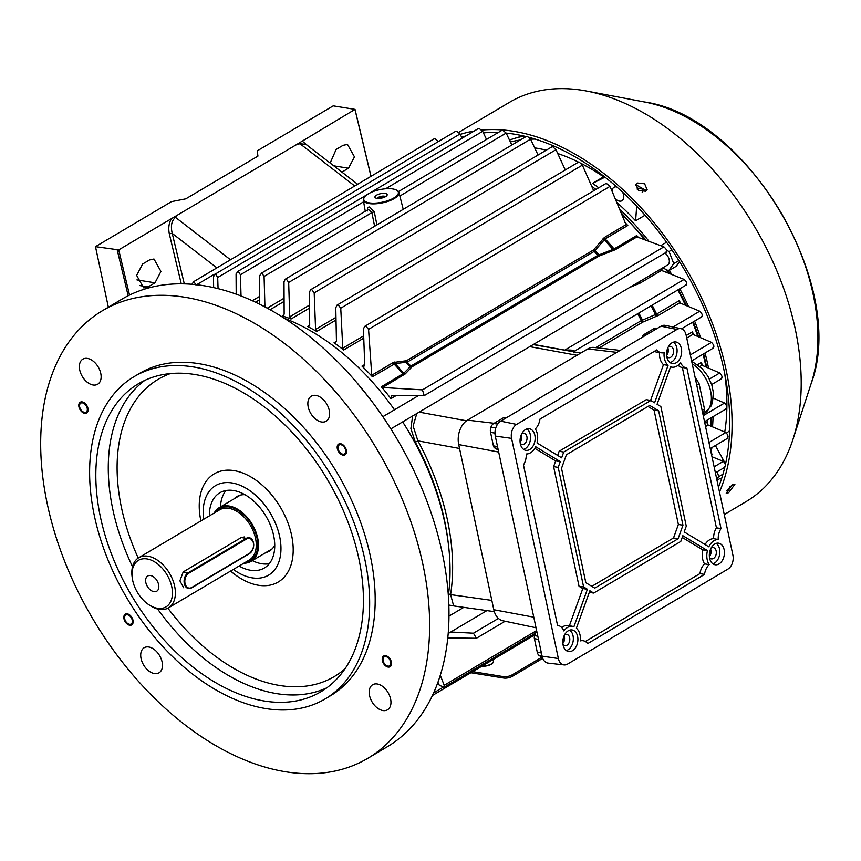 <?xml version="1.0" encoding="UTF-8"?>
<svg xmlns="http://www.w3.org/2000/svg" width="861" height="861" viewBox="0 0 861 861"><rect width="100%" height="100%" fill="white"/><g stroke="black" fill="none" stroke-linecap="round" stroke-linejoin="round"><path stroke-width="1.29" d="M157.477 608.286A27.057 17.209 -120.6 0 0 171.769 586.772A27.057 17.209 -120.6 0 0 146.983 558.929A27.057 17.209 -120.6 0 0 132.217 577.634A27.057 17.209 -120.6 0 0 147.844 604.024A27.057 17.209 -120.6 0 0 157.477 608.286M132.217 577.634L132.056 576.353A29.134 18.533 59.4 0 1 138.761 557.713A29.134 18.533 59.4 0 1 147.963 556.217A29.134 18.533 59.4 0 1 172.663 579.679A29.134 18.533 59.4 0 1 168.455 607.855A29.134 18.533 59.4 0 1 159.263 609.362A29.134 18.533 59.4 0 1 148.899 604.777L147.844 604.024M150.514 575.535A8.847 5.629 -120.6 0 0 147.726 575.998A8.847 5.629 -120.6 0 0 146.445 584.554A8.847 5.629 -120.6 0 0 153.947 591.668A8.847 5.629 -120.6 0 0 156.734 591.216A8.847 5.629 -120.6 0 0 158.015 582.66A8.847 5.629 -120.6 0 0 150.514 575.535M243.878 563.191A31.222 19.857 -120.6 0 0 251.068 561.35A31.222 19.857 -120.6 0 0 255.577 531.162A31.222 19.857 -120.6 0 0 229.112 506.02A31.222 19.857 -120.6 0 0 219.254 507.624A31.222 19.857 -120.6 0 0 214.185 513.048M244.438 536.941L241.274 537.533L183.221 571.908L179.895 580.852L183.716 587.762M642.166 192.541C643.468 189.463 641.994 188.042 637.753 188.268L637.043 189.033M694.623 321.045A202.938 129.032 59.4 0 1 698.562 331.7A202.938 129.032 59.4 0 1 700.574 337.684M705.051 352.999A202.938 129.032 59.4 0 1 708.538 368.11M713.048 416.649A202.938 129.032 59.4 0 1 712.531 426.852M710.938 451.842A202.938 129.032 -120.6 0 0 711.972 447.548M724.639 373.136A202.938 129.032 59.4 0 1 724.758 432.028M615.12 198.493A7.803 4.962 -120.6 0 0 621.933 200.731A7.803 4.962 -120.6 0 0 623.224 193.639A7.803 4.962 -120.6 0 0 622.664 192.304M616.724 186.945A7.803 4.962 -120.6 0 0 613.968 187.3A7.803 4.962 -120.6 0 0 612.117 191.325M510.39 141.968A200.85 127.708 59.4 0 1 520.248 140.031M538.06 155.034L530.591 139.17A200.85 127.708 59.4 0 1 535.144 139.095M534.692 147.866A202.938 129.032 59.4 0 1 546.261 150.18M557.724 153.516A202.938 129.032 59.4 0 1 578.527 162.126M581.336 163.536A202.938 129.032 59.4 0 1 603.561 176.828L604.11 176.494M726.652 433.083L729.644 430.672M591.808 186.45A202.938 129.032 59.4 0 1 595.952 189.409M619.479 209.029A202.938 129.032 59.4 0 1 649.022 241.381M669.277 270.408A202.938 129.032 59.4 0 1 671.774 274.508M679.813 288.779A202.938 129.032 59.4 0 1 688.509 306.516M645.018 215.228L635.601 220.814A202.938 129.032 -120.6 0 0 616.724 202.346M598.718 187.773A202.938 129.032 -120.6 0 0 592.508 183.371L603.561 176.828M725.554 463.961L715.373 445.535M731.764 485.679L729.697 486.895M635.601 220.814L636.699 206.156M604.982 177.172L592.508 183.371M542.71 658.342L512.37 676.315A6.242 2.26 168 0 1 503.717 678.037L470.87 672.721M542.269 657.008L512.069 674.895A6.242 2.26 168 0 1 503.405 676.617L472.7 671.645M646.514 190.69L636.29 184.986L635.569 185.535M645.782 191.26L638.432 190.389L635.859 184.458L637.226 182.995L644.62 183.77L647.16 189.775L645.782 191.26M728.654 492.707L726.221 493.245L732.41 484.732L734.907 484.259L728.654 492.707M726.888 490.415L732.324 484.786M718.472 487.251A228.951 145.574 -120.6 0 0 724.779 467.297M725.382 464.725A228.951 145.574 -120.6 0 0 529.257 137.394M526.082 136.576A228.951 145.574 -120.6 0 0 506.171 133.089L502.781 130.237L501.855 130.366L398.514 191.562M498.207 132.529A228.951 145.574 -120.6 0 0 485.496 132.712A228.951 145.574 -120.6 0 0 483.408 132.885M724.273 514.544L745.97 501.694A232.072 147.565 -120.6 0 0 792.895 439.605A232.072 147.565 -120.6 0 0 754.688 226.82A232.072 147.565 -120.6 0 0 586.459 91.018A232.072 147.565 -120.6 0 0 553.612 88.92A232.072 147.565 -120.6 0 0 509.464 102.33L458.827 132.314M719.484 492.04A232.072 147.565 -120.6 0 0 677.725 255.093A232.072 147.565 -120.6 0 0 484.506 129.85A232.072 147.565 -120.6 0 0 481.816 130.065M474.131 131.066A232.072 147.565 -120.6 0 0 460.291 134.37M465.93 135.93A228.951 145.574 -120.6 0 0 461.604 137.179M108.357 307.216L95.485 246.655L118.721 249.894L177.915 214.83L175.526 217.381C171.597 220.61 170.5 225.959 172.243 233.428L184.308 283.872M357.552 184.179L305.989 144.39L299.929 143.701L295.883 144.971L355.023 109.379L371.005 176.214M492.879 662.83A6.77 2.443 168 0 1 492.718 663.078A6.77 2.443 168 0 1 482.031 666.123M482.343 665.93A7.286 2.637 -12 0 0 493.105 662.572A7.286 2.637 -12 0 0 493.45 661.452L493.052 659.591M376.924 198.364A6.242 2.26 168 0 1 375.622 197.965A6.242 2.26 168 0 1 377.355 194.758A6.242 2.26 168 0 1 385.211 193.456A6.242 2.26 168 0 1 386.88 195.565A6.242 2.26 168 0 1 376.924 198.364M385.437 196.717A4.165 1.507 -12 0 0 384.232 196.168A4.165 1.507 -12 0 0 379.992 196.652A4.165 1.507 -12 0 0 377.398 198.428M369.337 202.862A17.672 6.393 -12 0 0 391.787 199.063A17.672 6.393 -12 0 0 396.232 189.969A17.672 6.393 -12 0 0 392.799 188.957A17.672 6.393 -12 0 0 364.795 196.652A17.672 6.393 -12 0 0 369.337 202.862M396.512 190.109A18.232 6.597 168 0 1 396.813 190.259A18.232 6.597 168 0 1 398.977 192.509A18.232 6.597 168 0 1 389.086 200.957A18.232 6.597 168 0 1 369.057 203.551A18.232 6.597 168 0 1 363.32 200.086A18.232 6.597 168 0 1 364.386 197.147A18.232 6.597 168 0 1 364.601 196.9M367.593 210.945C367.098 208.265 367.808 206.952 369.692 206.995L374.341 212.032L376.914 224.915M309.519 308.077L291.04 319.022L289.737 316.816L288.672 282.451L286.282 279.018L285.195 279.233L284.001 281.816L284.152 314.136L282.419 315.955L284.001 315.018M283.355 315.858L282.634 315.998M336.005 320.023L316.697 331.463L315.589 329.429L314.19 292.88L311.704 289.5L310.584 289.748L309.368 292.342L309.691 324.758L307.646 326.502L309.637 325.318M308.873 326.491L308.12 326.653M363.719 338.158L343.668 350.029L342.786 348.221L340.752 308.206L338.169 304.891L337.017 305.149L335.779 307.754L336.447 341.128L334.843 343.044L334.057 342.743L336.447 341.333M335.618 342.872L334.843 343.044M364.666 326.394L363.428 328.999L364.72 364.73L363.094 366.657L361.986 366.129A201.894 128.375 59.4 0 1 372.404 376.741L371.758 375.245L393.251 362.513L406.532 360.705L593.498 249.981L604.368 237.485L626.033 224.646L610.018 186.353L606.252 183.318L364.666 326.394L365.85 326.115L368.562 329.354L371.758 375.245M363.891 366.463L363.094 366.657M259.667 304.256L259.581 275.724L261.776 272.969L264.09 276.446L264.94 306.957M374.61 226.271L371.877 212.613L368.702 209.643L367.798 209.75L261.776 272.969M593.692 190.755L582.37 165.118L579.27 162.105L578.452 162.169L337.017 305.149M236.194 294.182L236.065 273.927L238.185 271.226L240.413 274.756L241.037 296.001M486.519 139.45L482.655 131.292L479.19 128.493L478.232 128.644L238.185 271.226M565.279 169.961L555.958 149.696L552.751 146.757L551.901 146.833L310.584 289.748M191.971 284.119L193.886 281.536L196.007 285.12M438.561 141.473L434.988 138.75L433.944 138.933L193.886 281.536M288.672 282.451L530.591 139.17L527.287 136.286L526.405 136.382L285.195 279.233M213.636 287.606L213.496 276.585L215.519 273.938L217.693 277.5L218.07 288.65M462.077 138.212L460.086 133.939L456.567 131.184L455.566 131.346L215.519 273.938M455.695 606.209L448.882 605.057M416.799 413.517L413.119 426.023L417.908 440.854L415.325 442.242L410.891 428.574L412.623 415.992M381.348 386.783L403.734 373.319A2.077 1.711 -136.9 0 0 405.24 373.922L382.661 387.493L381.348 386.783A201.894 128.375 59.4 0 1 390.937 398.654L392.024 395.403L424.215 395.63L666.436 252.176M343.668 350.029A201.894 128.375 -120.6 0 0 334.057 342.743M316.697 331.463A201.894 128.375 -120.6 0 0 307.646 326.502M291.04 319.022A201.894 128.375 -120.6 0 0 282.419 315.955M257.525 152.365L257.202 150.869L333.229 105.849L355.023 109.379M95.485 246.655L171.5 201.625L185.793 198.837L257.945 156.099L257.202 150.869M177.915 214.83L295.883 144.971M511.832 145.014L506.171 133.078L399.87 196.039M726.781 438.389C728.654 437.259 728.352 435.3 725.877 432.502L708.119 425L705.557 426.518M720.948 378.668C722.691 377.656 722.293 375.751 719.731 372.974L701.973 365.258L699.896 366.485M701.274 316.719C702.953 315.772 702.447 313.931 699.745 311.208L679.641 302.835L658.256 315.492L642.919 322.057L599.084 348.016M725.619 408.814C727.427 407.748 727.071 405.811 724.564 403.023L713.328 398.169M685.808 284.83C687.476 283.904 686.917 282.096 684.129 279.416L661.517 270.429L640.024 283.161L629.585 287.499M533.497 344.4L564.741 350.126C571.252 349.867 574.255 350.223 573.76 351.191M712.865 347.984C714.565 347.005 714.113 345.132 711.498 342.377L692.901 334.391L686.755 338.039M724.069 467.329C726.038 466.135 725.791 464.144 723.326 461.356L711.982 456.75M382.661 387.493L422.439 389.872L424.215 395.63M665.736 252.198C667.415 251.272 666.801 249.496 663.896 246.87L636.946 236.904L615.271 249.733L598.955 256.115L411.988 366.84L405.24 373.922M637.506 237.27L636.742 235.537A201.894 128.375 59.4 0 1 638.496 237.614M450.755 632.006L473.453 633.201L476.402 638.259L447.828 637.936M440.315 675.347L444.211 685.291L443.77 687.433L439.078 684.936L437.958 682.332M624.946 222.472A201.894 128.375 59.4 0 1 627.798 225.485L625.441 223.709M627.798 225.485L605.132 238.917L594.23 251.38L407.275 362.104L395.113 363.622A201.711 128.257 59.4 0 1 403.734 373.319L410.815 366.086L597.782 255.362L614.076 248.958L636.742 235.537M394.661 362.04A2.077 1.485 84.2 0 0 395.113 363.622L372.404 376.741M595.683 347.64L641.294 320.626L656.62 314.05L679.286 300.629L679.372 302.523M391.238 395.608L392.024 395.403M686.217 335.532L692.481 331.819L692.901 334.391M704.836 423.106L707.72 421.395L707.15 423.235L708.119 425M697.614 364.644L701.521 362.33L701.973 365.258M701.306 364.386L701.715 365.096M638.851 313.038A197.922 125.846 59.4 0 1 642.435 320.034A2.077 0.915 -112.6 0 0 643.694 321.67M651.002 305.838A201.711 128.257 -120.6 0 1 655.458 314.599A2.077 0.915 -112.6 0 0 656.728 316.256M637.506 282.806A2.077 0.872 -111.9 0 0 638.475 283.915M661.237 268.621L661.431 270.322M405.822 360.942A2.077 1.485 84.6 0 0 406.252 362.503A197.922 125.846 -120.6 0 1 409.965 366.678A2.077 1.722 -137.3 0 0 411.45 367.26M594.133 249.421A2.077 1.001 39.5 0 0 595.231 250.594A197.922 125.846 59.4 0 1 598.933 254.759A2.077 0.775 -110.6 0 0 599.751 255.739M603.098 238.594A2.077 1.012 39.8 0 0 604.218 239.788A201.711 128.257 -120.6 0 1 612.849 249.475A2.077 0.786 -110.7 0 0 613.689 250.486M580.766 353.064L533.163 344.604M459.548 448.473L417.908 440.854A203.971 129.699 59.4 0 1 450.594 594.607L453.65 605.929L494.322 611.644M491.835 600.397L450.594 594.607A2.077 1.27 8.9 0 0 448.538 594.144M264.09 276.446L371.877 212.613A2.077 0.689 168.7 0 1 374.341 212.032M341.925 172.114L348.511 168.218L354.463 156.863L347.5 144.4L343.033 145.337L336.124 149.427L330.161 163.052M370.94 176.247L355.076 109.907M128.171 295.753L117.268 250.174M142.614 264.036L149.523 259.947L153.979 259.01L160.953 271.463L154.991 282.817L148.081 286.917L143.626 287.843L136.651 275.391L142.614 264.036M118.721 249.894L129.527 295.086M181.273 283.829L169.369 234.074A2.077 0.7 166.6 0 1 172.243 233.428L216.606 267.653M498.261 450.077L494.709 447.924A3.907 2.669 -80.8 0 1 493.407 445.858L490.533 432.319A6.705 4.574 -80.8 0 1 490.921 427.207A6.705 4.574 -80.8 0 1 493.687 423.547L503.556 417.703A3.907 2.669 -80.8 0 1 504.847 417.402L506.666 417.607M620.135 350.405L593.993 347.446A18.738 12.775 99.2 0 0 587.783 348.909L467.523 420.125A18.738 12.775 99.2 0 0 458.719 444.577L493.816 609.717A18.738 12.775 99.2 0 0 502.856 620.759L536.026 627.766M642.102 337.394L642.36 336.673A3.907 2.669 -80.8 0 1 643.974 334.542L653.833 328.698A6.705 4.574 -80.8 0 1 656.06 328.181L657.406 328.332M490.533 432.319A6.705 4.574 -80.8 0 1 490.533 432.308L494.967 433.148M542.139 656.512L540.514 656.168A6.705 4.574 -80.8 0 1 539.492 655.759A6.705 4.574 -80.8 0 1 537.264 652.207L534.39 638.658A3.907 2.669 -80.8 0 1 534.616 635.687L536.564 630.284M535.305 428.929A14.572 9.934 -80.8 0 1 537.275 433.815A14.572 9.934 -80.8 0 1 537.027 442.952L561.641 457.826L563.718 452.068L650.798 400.494L654.586 402.787L668.071 365.344A14.572 9.934 -80.8 0 1 664.434 358.51A14.572 9.934 -80.8 0 1 664.122 352.633A13.528 9.223 -80.8 0 1 661.485 352.816A13.528 9.223 -80.8 0 1 656.792 349.921L539.965 419.113A13.528 9.223 -80.8 0 1 535.305 428.929M650.572 400.451L663.465 364.655A14.68 10.009 -80.8 0 1 659.86 357.821A14.68 10.009 -80.8 0 1 659.494 352.547M663.465 364.655L668.071 365.344M680.62 362.599A14.572 9.934 -80.8 0 1 676.94 366.065A14.572 9.934 -80.8 0 1 671.946 367.184A14.572 9.934 -80.8 0 1 670.558 366.84L657.072 404.283L660.861 406.575L686.271 526.157L684.194 531.915L708.807 546.8A14.572 9.934 -80.8 0 1 714.06 540.686A14.572 9.934 -80.8 0 1 718.214 539.503A13.528 9.223 -80.8 0 1 721.023 528.568L686.927 368.142A13.528 9.223 -80.8 0 1 686.809 368.131A13.528 9.223 -80.8 0 1 680.62 362.599M705.041 544.518A14.68 10.009 -80.8 0 1 709.529 539.858A14.68 10.009 -80.8 0 1 713.629 538.663A13.636 9.299 -80.8 0 1 716.427 527.825L682.353 367.518A13.636 9.299 -80.8 0 1 682.289 367.507A13.636 9.299 -80.8 0 1 678.124 365.247M709.173 564.601A14.572 9.934 -80.8 0 1 707.204 559.704A14.572 9.934 -80.8 0 1 707.451 550.577L682.838 535.693L680.76 541.461L593.681 593.035L589.893 590.743L576.407 628.186A14.572 9.934 -80.8 0 1 580.045 635.02A14.572 9.934 -80.8 0 1 580.357 640.885A13.528 9.223 -80.8 0 1 583.295 640.756A13.528 9.223 -80.8 0 1 587.686 643.597L704.513 574.405A13.528 9.223 -80.8 0 1 709.173 564.601L704.556 563.858A14.68 10.009 -80.8 0 1 702.619 559.015A14.68 10.009 -80.8 0 1 702.845 549.91L682.213 537.436M563.858 630.919A14.572 9.934 -80.8 0 1 567.539 627.465A14.572 9.934 -80.8 0 1 572.856 626.388A14.572 9.934 -80.8 0 1 573.921 626.679L587.406 589.236L583.618 586.954L558.208 467.372L560.274 461.604L535.671 446.73A14.572 9.934 -80.8 0 1 530.419 452.832A14.572 9.934 -80.8 0 1 526.265 454.016A13.528 9.223 -80.8 0 1 523.456 464.951L557.551 625.387A13.528 9.223 -80.8 0 1 557.96 625.441A13.528 9.223 -80.8 0 1 563.858 630.919M561.716 627.54A14.68 10.009 -80.8 0 1 563.008 626.636A14.68 10.009 -80.8 0 1 568.357 625.56L572.856 626.388M666.737 356.443A5.726 3.907 99.2 0 0 668.696 357.692A5.726 3.907 99.2 0 0 670.719 357.261A5.726 3.907 99.2 0 0 673.56 351.202A5.726 3.907 99.2 0 0 670.525 346.391A5.726 3.907 99.2 0 0 668.491 346.822A5.726 3.907 99.2 0 0 668.276 346.972M667.835 347.898A5.726 3.907 -80.8 0 1 666.608 355.421M711.035 548.166A5.726 3.907 -80.8 0 1 711.261 548.026A5.726 3.907 -80.8 0 1 713.285 547.596A5.726 3.907 -80.8 0 1 716.33 552.407A5.726 3.907 -80.8 0 1 713.478 558.466A5.726 3.907 -80.8 0 1 711.455 558.897A5.726 3.907 -80.8 0 1 709.507 557.648M709.378 556.626A5.726 3.907 99.2 0 0 710.594 549.103M521.755 433.74A5.726 3.907 -80.8 0 1 521.981 433.6A5.726 3.907 -80.8 0 1 524.005 433.169A5.726 3.907 -80.8 0 1 527.05 437.98A5.726 3.907 -80.8 0 1 524.198 444.039A5.726 3.907 -80.8 0 1 522.175 444.47A5.726 3.907 -80.8 0 1 520.227 443.211M520.098 442.188A5.726 3.907 99.2 0 0 521.314 434.676M562.986 644.415A5.726 3.907 99.2 0 0 564.945 645.664A5.726 3.907 99.2 0 0 566.968 645.233A5.726 3.907 99.2 0 0 569.81 639.174A5.726 3.907 99.2 0 0 566.775 634.363A5.726 3.907 99.2 0 0 564.741 634.794A5.726 3.907 99.2 0 0 564.525 634.944M564.084 635.87A5.726 3.907 -80.8 0 1 562.857 643.393M676.229 362.739A10.924 7.448 99.2 0 0 681.664 351.084A10.924 7.448 99.2 0 0 675.745 341.968A10.924 7.448 99.2 0 0 672 342.807A10.924 7.448 99.2 0 0 666.554 354.291A10.924 7.448 99.2 0 0 672.247 363.546A10.924 7.448 99.2 0 0 676.229 362.739M670.084 362.599A10.816 7.372 99.2 0 0 671.698 361.911A10.816 7.372 99.2 0 0 677.037 352.052A10.816 7.372 99.2 0 0 673.399 342.183M719 563.944A10.924 7.448 99.2 0 0 724.435 552.278A10.924 7.448 99.2 0 0 718.505 543.173A10.924 7.448 99.2 0 0 714.759 544.012A10.924 7.448 99.2 0 0 709.324 555.496A10.924 7.448 99.2 0 0 715.017 564.741A10.924 7.448 99.2 0 0 719 563.944M712.854 563.804A10.816 7.372 99.2 0 0 714.469 563.116A10.816 7.372 99.2 0 0 719.796 553.246A10.816 7.372 99.2 0 0 716.158 543.377M529.719 449.517A10.924 7.448 99.2 0 0 535.155 437.851A10.924 7.448 99.2 0 0 529.224 428.746A10.924 7.448 99.2 0 0 525.479 429.585A10.924 7.448 99.2 0 0 520.044 441.069A10.924 7.448 99.2 0 0 525.727 450.314A10.924 7.448 99.2 0 0 529.719 449.517M523.574 449.377A10.816 7.372 99.2 0 0 525.188 448.678A10.816 7.372 99.2 0 0 530.516 438.819A10.816 7.372 99.2 0 0 526.878 428.95M572.479 650.712A10.924 7.448 99.2 0 0 577.914 639.056A10.924 7.448 99.2 0 0 571.995 629.94A10.924 7.448 99.2 0 0 568.249 630.779A10.924 7.448 99.2 0 0 562.803 642.263A10.924 7.448 99.2 0 0 568.497 651.519A10.924 7.448 99.2 0 0 572.479 650.712M566.334 650.572A10.816 7.372 99.2 0 0 567.948 649.883A10.816 7.372 99.2 0 0 573.286 640.024A10.816 7.372 99.2 0 0 569.648 630.155M680.954 328.687L665.305 325.383A11.451 7.803 99.2 0 0 661.011 326.201L500.671 421.158A11.451 7.803 99.2 0 0 495.29 436.096L542.086 656.276A11.451 7.803 99.2 0 0 548.113 663.11L563.998 664.907A10.687 7.286 99.2 0 0 567.539 664.079L727.879 569.121A10.687 7.286 99.2 0 0 732.905 555.173L686.099 334.994A10.687 7.286 99.2 0 0 680.954 328.687A10.687 7.286 99.2 0 0 676.94 329.451L516.6 424.408A10.687 7.286 99.2 0 0 511.574 438.357L558.369 658.536A10.687 7.286 99.2 0 0 563.998 664.907M678.07 538.782L682.956 525.199L658.643 410.805L649.711 405.413L566.409 454.737L561.523 468.33L585.835 582.714L594.757 588.117L678.07 538.782L673.506 537.974L678.371 524.467L654.069 410.159L647.946 406.457M569.401 625.753L582.8 588.569L579.044 586.309L553.612 466.64L555.668 460.936L534.799 448.323M555.668 460.936L560.274 461.604M553.612 466.64L558.208 467.372M579.044 586.309L583.618 586.954M582.8 588.569L587.406 589.236M585.308 641.499L699.939 573.609A13.636 9.299 -80.8 0 1 704.556 563.858M699.939 573.609L704.513 574.405M589.279 592.433L593.681 593.035M702.845 549.91L707.451 550.577M682.353 367.518L686.927 368.142M716.427 527.825L721.023 528.568M713.629 538.663L718.214 539.503M661.485 352.816L656.965 352.192A13.636 9.299 -80.8 0 1 654.468 351.299M557.659 455.415L559.155 451.25L646.299 399.644L650.798 400.494M559.155 451.25L563.718 452.068M591.83 586.341L673.506 537.974M654.069 410.159L658.643 410.805M678.371 524.467L682.956 525.199M666.575 354.829A5.198 3.552 99.2 0 0 667.609 348.447M709.335 556.034A5.198 3.552 99.2 0 0 710.368 549.641M520.055 441.607A5.198 3.552 99.2 0 0 521.088 435.214M562.825 642.801A5.198 3.552 99.2 0 0 563.858 636.419M696.764 385.136L699.11 383.748A33.202 21.105 -120.6 0 0 695.817 378.463L695.397 378.711M699.11 383.748L704.47 408.964L702.124 410.363M702.845 413.775L703.276 413.517A33.202 21.105 59.4 0 0 704.47 408.964M448.377 595.392A206.059 131.023 -120.6 0 0 402.657 421.89M394.499 409.782A206.059 131.023 -120.6 0 0 284.238 318.258M357.272 383.167L369.315 398.04M367.744 758.347L387.095 746.885A260.173 165.43 -120.6 0 0 424.645 495.269A260.173 165.43 -120.6 0 0 204.079 285.766A260.173 165.43 -120.6 0 0 121.939 299.165L102.588 310.627A260.173 165.43 -120.6 0 0 65.027 562.255A260.173 165.43 -120.6 0 0 285.594 771.757A260.173 165.43 -120.6 0 0 367.744 758.347A260.173 165.43 -120.6 0 0 405.294 506.731A260.173 165.43 -120.6 0 0 184.728 297.228A260.173 165.43 -120.6 0 0 102.588 310.627M388.096 667.06A6.242 3.971 59.4 0 1 382.801 662.034A6.242 3.971 59.4 0 1 383.705 655.996A6.242 3.971 59.4 0 1 385.674 655.673A6.242 3.971 59.4 0 1 390.969 660.699A6.242 3.971 59.4 0 1 390.065 666.748A6.242 3.971 59.4 0 1 388.096 667.06M343.044 455.135A6.242 3.971 59.4 0 1 337.749 450.109A6.242 3.971 59.4 0 1 338.653 444.072A6.242 3.971 59.4 0 1 340.622 443.749A6.242 3.971 59.4 0 1 345.918 448.775A6.242 3.971 59.4 0 1 345.024 454.812A6.242 3.971 59.4 0 1 343.044 455.135M84.658 413.302A6.242 3.971 59.4 0 1 79.363 408.275A6.242 3.971 59.4 0 1 80.256 402.238A6.242 3.971 59.4 0 1 82.236 401.915A6.242 3.971 59.4 0 1 87.521 406.941A6.242 3.971 59.4 0 1 86.627 412.979A6.242 3.971 59.4 0 1 84.658 413.302M129.699 625.237A6.242 3.971 59.4 0 1 124.404 620.2A6.242 3.971 59.4 0 1 125.308 614.162A6.242 3.971 59.4 0 1 127.277 613.839A6.242 3.971 59.4 0 1 132.572 618.876A6.242 3.971 59.4 0 1 131.668 624.914A6.242 3.971 59.4 0 1 129.699 625.237M315.912 395.414A14.572 9.267 -120.6 0 0 311.316 396.168A14.572 9.267 -120.6 0 0 309.207 410.256A14.572 9.267 -120.6 0 0 321.562 421.987A14.572 9.267 -120.6 0 0 326.158 421.233A14.572 9.267 -120.6 0 0 328.267 407.145A14.572 9.267 -120.6 0 0 315.912 395.414M87.424 358.424A14.572 9.267 -120.6 0 0 82.828 359.177A14.572 9.267 -120.6 0 0 80.719 373.265A14.572 9.267 -120.6 0 0 93.074 384.996A14.572 9.267 -120.6 0 0 97.67 384.243A14.572 9.267 -120.6 0 0 99.779 370.155A14.572 9.267 -120.6 0 0 87.424 358.424M148.759 646.988A14.572 9.267 -120.6 0 0 144.164 647.741A14.572 9.267 -120.6 0 0 142.065 661.829A14.572 9.267 -120.6 0 0 154.41 673.56A14.572 9.267 -120.6 0 0 159.016 672.818A14.572 9.267 -120.6 0 0 161.115 658.719A14.572 9.267 -120.6 0 0 148.759 646.988M377.247 683.978A14.572 9.267 -120.6 0 0 372.652 684.732A14.572 9.267 -120.6 0 0 370.542 698.82A14.572 9.267 -120.6 0 0 382.897 710.551A14.572 9.267 -120.6 0 0 387.504 709.808A14.572 9.267 -120.6 0 0 389.602 695.71A14.572 9.267 -120.6 0 0 377.247 683.978M325.092 698.949L330.613 695.666A187.321 119.109 -120.6 0 0 357.659 514.501A187.321 119.109 -120.6 0 0 198.848 363.665A187.321 119.109 -120.6 0 0 139.708 373.308L134.176 376.591A187.321 119.109 -120.6 0 0 107.141 557.756A187.321 119.109 -120.6 0 0 265.941 708.592A187.321 119.109 -120.6 0 0 325.092 698.949A187.321 119.109 -120.6 0 0 352.127 517.773A187.321 119.109 -120.6 0 0 193.327 366.937A187.321 119.109 -120.6 0 0 134.176 376.591M264.327 701.005A179.002 113.813 -120.6 0 0 320.841 691.781A179.002 113.813 -120.6 0 0 346.682 518.666A179.002 113.813 -120.6 0 0 194.941 374.524A179.002 113.813 -120.6 0 0 138.417 383.748A179.002 113.813 -120.6 0 0 112.576 556.863A179.002 113.813 -120.6 0 0 264.327 701.005M230.608 571.058A62.853 39.961 -120.6 0 0 258.408 585.254A62.853 39.961 -120.6 0 0 291.599 535.284A62.853 39.961 -120.6 0 0 234.041 470.623A62.853 39.961 -120.6 0 0 200.904 520.916M233.342 569.433A52.037 33.084 -120.6 0 0 252.165 577.849A52.037 33.084 -120.6 0 0 279.642 536.478A52.037 33.084 -120.6 0 0 231.986 482.946A52.037 33.084 -120.6 0 0 203.637 519.291M239.1 566.021A43.707 27.789 -120.6 0 0 250.551 570.262A43.707 27.789 -120.6 0 0 264.349 568.002A43.707 27.789 -120.6 0 0 270.655 525.737A43.707 27.789 -120.6 0 0 233.6 490.533A43.707 27.789 -120.6 0 0 219.803 492.793A43.707 27.789 -120.6 0 0 209.406 515.879M225.937 490.533A43.707 27.789 -120.6 0 0 220.491 506.892M252.305 560.619A43.707 27.789 -120.6 0 0 261.604 563.707A43.707 27.789 -120.6 0 0 269.267 563.707M265.909 552.568A31.739 20.18 -120.6 0 0 269.31 551.158A31.739 20.18 -120.6 0 0 274.745 545.088M244.901 494.688A31.739 20.18 -120.6 0 0 236.958 496.539A31.739 20.18 -120.6 0 0 234.095 498.842M390.743 663.745A5.198 3.304 -120.6 0 0 387.385 657.212A5.198 3.304 -120.6 0 0 383.027 658.999A5.198 3.304 -120.6 0 0 383.037 660.226A5.198 3.304 -120.6 0 0 386.04 665.295A5.198 3.304 -120.6 0 0 390.743 663.745M717.224 471.785L718.741 476.671L716.664 478.781M720.345 478.285L716.987 480.277M712.757 453.984L711.552 454.694M722.551 460.011L721.529 460.624M722.949 474.174L718.741 476.671M343.862 446.611A5.198 3.304 -120.6 0 0 339.686 444.75A5.198 3.304 -120.6 0 0 337.986 448.29A5.198 3.304 -120.6 0 0 339.804 452.273A5.198 3.304 -120.6 0 0 340.999 453.37A5.198 3.304 -120.6 0 0 345.444 452.789A5.198 3.304 -120.6 0 0 343.862 446.611M664.896 253.091A7.286 4.628 59.4 0 1 666.737 254.748A7.286 4.628 59.4 0 1 667.609 264.984L390.84 428.896M666.64 250.325L669.051 251.52L673.776 263.606L668.62 270.795L662.733 267.868M679.544 261.658L676.229 266.286L668.62 270.795M678.877 260.582L673.776 263.606M666.554 242.253L660.742 245.697M671.86 249.862L669.051 251.52M86.864 411.321A5.198 3.304 -120.6 0 0 85.304 404.595A5.198 3.304 -120.6 0 0 80.019 403.906A5.198 3.304 -120.6 0 0 79.589 406.467A5.198 3.304 -120.6 0 0 82.602 411.536A5.198 3.304 -120.6 0 0 86.864 411.321M131.572 618.284A5.198 3.304 -120.6 0 0 126.976 614.754A5.198 3.304 -120.6 0 0 124.641 618.392A5.198 3.304 -120.6 0 0 125.405 620.792A5.198 3.304 -120.6 0 0 127.643 623.461A5.198 3.304 -120.6 0 0 131.765 623.45A5.198 3.304 -120.6 0 0 131.572 618.284M245.708 562.104A30.178 19.19 -120.6 0 0 256.169 534.918A30.178 19.19 -120.6 0 0 229.317 506.968A30.178 19.19 -120.6 0 0 216.014 511.961M168.455 607.855L249.324 559.973A29.134 18.533 -120.6 0 0 253.532 531.786A29.134 18.533 -120.6 0 0 228.822 508.324A29.134 18.533 -120.6 0 0 219.62 509.83L138.761 557.713M509.508 140.095A200.85 127.708 59.4 0 1 524.08 136.092M191.734 587.493L249.787 553.117A7.803 5.317 99.2 0 0 253.457 542.925A7.803 5.317 99.2 0 0 246.763 538.878L188.71 573.254A7.803 5.317 99.2 0 0 185.04 583.446A7.803 5.317 99.2 0 0 191.734 587.493L191.454 587.912A8.33 5.672 -80.8 0 1 188.516 588.537A8.33 5.672 -80.8 0 1 184.082 581.541A8.33 5.672 -80.8 0 1 188.225 572.726L183.221 571.908M249.787 553.117L191.723 587.751M188.71 573.254L188.225 572.726L246.278 538.34L241.274 537.533M246.763 538.878L246.278 538.34A8.33 5.672 -80.8 0 1 249.227 537.716A8.33 5.672 -80.8 0 1 253.608 543.904M252.682 549.662A8.33 5.672 -80.8 0 1 249.787 553.354M512.37 676.315L512.069 674.895M503.717 678.037L503.405 676.617M792.895 439.605L811.213 383.36A187.321 119.109 -120.6 0 0 780.367 211.602A187.321 119.109 -120.6 0 0 644.588 101.996L586.459 91.018M174.955 216.778A2.077 1.324 -120.6 0 0 175.526 217.381L230.231 259.581M354.635 185.911L299.929 143.701A2.077 1.324 59.4 0 1 299.359 143.109M378.356 198.471A4.165 1.507 168 0 1 384.436 197.115A4.165 1.507 168 0 1 384.587 197.147M710.465 425.98A201.894 128.375 -120.6 0 0 710.863 417.951M706.042 367.023A201.894 128.375 -120.6 0 0 703.05 354.183M697.808 336.5A201.894 128.375 -120.6 0 0 692.653 322.218M685.431 305.246A201.894 128.375 -120.6 0 0 677.855 289.931M668.297 273.141A201.894 128.375 -120.6 0 0 666.059 269.515M644.964 239.918A201.894 128.375 -120.6 0 0 621.567 214.131M259.656 299.746L255.48 302.222M448.215 542.688A201.894 128.375 -120.6 0 0 415.325 442.242M396.275 395.49L390.937 398.654M404.153 374.761A2.077 1.324 -120.6 0 1 402.959 373.986A201.894 128.375 -120.6 0 0 394.015 363.945A2.077 1.324 59.4 0 1 393.251 362.513M361.986 366.129L364.709 364.526M284.087 301.415L270.053 309.734M604.368 237.485A2.077 1.324 59.4 0 0 605.132 238.917A201.894 128.375 59.4 0 1 614.076 248.958A2.077 1.324 -120.6 0 0 615.271 249.733M661.302 268.718A201.894 128.375 59.4 0 1 662.733 270.967M652.111 305.181A201.894 128.375 59.4 0 1 656.62 314.05A2.077 1.324 -120.6 0 0 658.256 315.492M679.286 300.629A201.894 128.375 59.4 0 1 680.534 303.212M692.481 331.819A201.894 128.375 59.4 0 1 693.471 334.638M701.521 362.33A201.894 128.375 59.4 0 1 702.21 365.355M707.72 421.395A201.894 128.375 59.4 0 1 707.581 424.581M267.244 308.184L284.076 298.218M708.958 442.522L725.877 432.502M709.453 379.066L719.731 372.974M673.054 327.019L699.745 311.208M703.254 415.648L724.564 403.023M564.213 350.287A2.077 1.41 100.4 0 0 564.741 350.126L684.129 279.416M690.339 354.915L711.498 342.377M714.124 466.813L723.326 461.356M642.919 322.057A2.077 1.324 -120.6 0 1 641.294 320.626A197.729 125.728 -120.6 0 0 637.743 313.695M217.693 277.5L460.086 133.939M289.737 316.816L309.486 305.117M196.652 284.743L214.238 274.325M315.589 329.429L335.951 317.365M314.19 292.88L555.958 149.696M252.295 300.737L259.645 296.388M240.413 274.756L363.611 201.797M385.567 188.796L482.655 131.292M342.786 348.221L363.643 335.865M340.752 308.206L582.37 165.118M433.696 692.868L442.543 687.627M422.439 389.872L663.896 246.87M473.453 633.201L498.411 618.424M444.211 685.291L536.414 630.693M368.562 329.354L610.018 186.353M406.532 360.705A2.077 1.324 59.4 0 0 407.275 362.104A197.729 125.728 59.4 0 1 410.815 366.086A2.077 1.324 -120.6 0 0 411.988 366.84M598.955 256.115A2.077 1.324 -120.6 0 1 597.782 255.362A197.729 125.728 -120.6 0 0 594.23 251.38A2.077 1.324 59.4 0 1 593.498 249.981M638.636 282.139A2.077 1.324 -120.6 0 0 640.024 283.161M577.01 355.292L529.73 346.639M419.156 412.118L466.511 420.792M302.319 141.161L308.991 146.714M169.369 234.074C168.164 228.187 168.864 223.042 171.479 218.64M154.991 282.817L136.942 279.9M148.081 286.917L139.622 285.54M348.511 168.218L333.777 165.829M490.921 427.207L495.764 427.928M498.68 452.047L458.719 444.577M533.777 617.186L493.816 609.717M616.831 352.364L587.783 348.909M494.117 423.289L467.523 420.125M493.687 423.547L497.68 424.021M653.833 328.698L656.286 328.988M643.974 334.542L646.428 334.832M503.556 417.703L505.999 417.994M642.36 336.673L643.124 336.791M494.709 447.924L497.949 448.613M493.407 445.858L497.529 446.633M534.616 635.687L537.813 636.161M539.492 655.759L558.369 658.536M537.264 652.207L541.386 652.972M534.39 638.658L538.502 639.422M676.94 329.451L661.011 326.201M516.6 424.408L500.671 421.158M511.574 438.357L495.29 436.096M692.233 363.826A30.157 19.179 59.4 0 1 710.26 389.602A30.157 19.179 59.4 0 1 704.782 413.172A30.157 19.179 59.4 0 1 704.201 413.549L702.963 414.281M144.831 380.379A179.002 113.813 -120.6 0 0 132.529 566.667M157.617 609.018A179.002 113.813 -120.6 0 0 276.768 693.632A179.002 113.813 -120.6 0 0 326.879 687.788M170.37 373.588A172.76 109.842 -120.6 0 0 138.223 558.057M167.895 608.167A172.76 109.842 -120.6 0 0 279.707 685.485A172.76 109.842 -120.6 0 0 345.121 668.653M272.173 548.855L251.068 561.35M240.359 495.129L219.254 507.624M509.443 139.977L522.853 135.812M188.516 588.537L191.626 587.88L249.679 553.494C255.222 547.036 255.071 541.773 249.227 537.716M811.213 383.36C847.934 286.261 747.38 116.472 644.588 101.996M396.232 189.969L396.813 190.259M398.977 192.509L403.217 209.331M593.057 189.291L594.456 190.303M620.921 212.538L646.299 240.391M667.35 270.16L669.46 273.594M678.511 289.554L686.454 305.666M693.299 321.831L698.691 336.877M703.663 353.828L706.784 367.346M711.38 417.639L710.917 426.173M711.703 384.544L721.636 378.657M681.481 328.837L701.963 316.708M704.535 421.696L726.329 408.792M573.889 352.849L574.459 351.17L686.497 284.819M710.25 448.57L727.502 438.346M691.62 360.953L713.554 347.962M715.405 472.85L724.822 467.275M432.502 695.451L534.939 634.783M476.402 638.259L505.138 621.244M443.77 687.433L535.564 633.072M363.32 200.086L365.258 211.257M583.295 640.756L580.411 640.218M686.809 368.131L682.289 367.507M671.946 367.184L670.504 366.98M691.674 361.168L702.145 368.637L707.968 376.322L711.821 384.932L713.371 392.562L712.467 402.55L711.1 406.026L704.201 413.549M449.022 616.099L463.799 607.349M448.237 633.502L486.906 610.6M382.833 416.702L418.005 395.866"/></g></svg>
